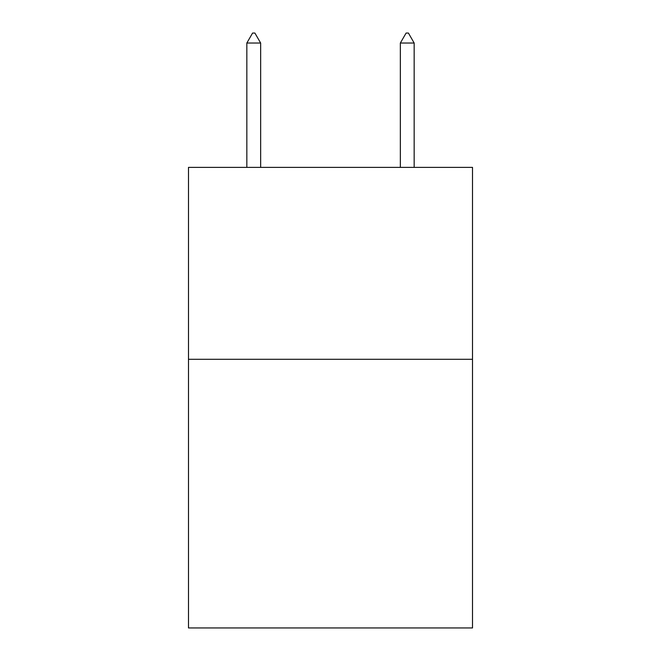 <?xml version="1.0" encoding="UTF-8"?>
<svg xmlns="http://www.w3.org/2000/svg" width="661" height="661" viewBox="0 0 661 661"><rect width="100%" height="100%" fill="white"/><g stroke="black" fill="none" stroke-linecap="round" stroke-linejoin="round"><path stroke-width="0.99" d="M472.508 359.287L472.508 627.95L188.492 627.95L188.492 167.382L472.508 167.382L472.508 359.287L188.492 359.287M260.649 43.031L254.89 33.05L252.585 33.05L246.834 43.031L260.649 43.031L260.649 167.382M246.834 43.031L246.834 167.382M406.11 33.05L408.415 33.05L414.166 43.031L400.351 43.031L406.11 33.05M414.166 167.382L414.166 43.031M400.351 167.382L400.351 43.031"/></g></svg>
